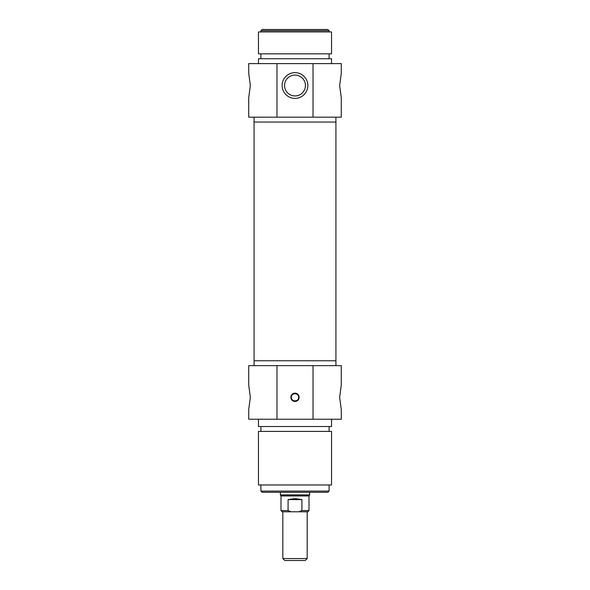 <?xml version="1.0" encoding="UTF-8"?>
<svg xmlns="http://www.w3.org/2000/svg" width="590" height="590" viewBox="0 0 590 590"><rect width="100%" height="100%" fill="white"/><g stroke="black" fill="none" stroke-linecap="round" stroke-linejoin="round"><path stroke-width="0.89" d="M254.076 365.638L254.076 360.763L335.924 360.763L335.924 122.056L254.076 122.056L335.924 122.056L335.924 117.189M295 558.553L282.824 558.553L284.771 560.5L305.229 560.5L307.176 558.553L295 558.553M288.082 510.564L280.995 510.564L282.212 511.781L291.099 511.781L288.082 510.564L288.082 499.605L301.918 499.605L301.918 510.564L298.901 511.781L307.788 511.781L309.005 510.564L301.918 510.564M298.901 511.781L291.099 511.781M288.082 499.605L295 498.55L301.918 499.605M309.617 492.296L309.617 494.899L280.383 494.899L280.383 492.296M309.617 494.899L309.005 495.954L280.995 495.954L280.383 494.899M291.349 397.306C291.121 402.019 298.879 402.019 298.651 397.306C298.879 392.593 291.121 392.593 291.349 397.306M313.024 365.638L248.722 365.638L248.722 385.123L250.352 397.306L248.722 409.482L248.722 419.225L341.278 419.225L341.278 409.482L339.648 397.306L341.278 385.123L341.278 365.638L313.024 365.638L313.024 419.225M260.898 491.079L262.115 492.296L327.885 492.296L329.102 491.079L260.898 491.079L260.898 484.987M298.651 397.306A3.651 3.651 0 0 1 293.171 400.47A3.651 3.651 0 0 1 293.171 394.142A3.651 3.651 0 0 1 298.651 397.306M299.137 397.306A4.137 4.137 0 0 0 292.928 393.714A4.137 4.137 0 0 0 292.928 400.89A4.137 4.137 0 0 0 299.137 397.306M276.976 419.225L276.976 365.638M254.076 117.189L254.076 360.763L335.924 360.763L335.924 365.638M295 484.987L331.536 484.987L331.536 431.401L258.464 431.401L258.464 484.987L295 484.987M258.464 419.225L258.464 426.533L331.536 426.533L331.536 419.225M298.37 95.396C296.121 96.082 293.879 96.082 291.63 95.396C293.879 96.082 296.121 96.082 298.37 95.396M284.564 85.52A10.436 10.436 0 0 1 300.214 76.486A10.436 10.436 0 0 1 300.214 94.555A10.436 10.436 0 0 1 284.564 85.52M276.976 117.189L341.278 117.189L341.278 97.704L339.648 85.52L341.278 73.344L341.278 63.602L248.722 63.602L248.722 73.344L250.352 85.52L248.722 97.704L248.722 117.189L276.976 117.189L276.976 63.602M329.102 30.717L327.885 29.5L262.115 29.5L260.898 30.717L329.102 30.717L329.102 31.934M282.131 85.52A12.869 12.869 0 0 0 301.431 96.664A12.869 12.869 0 0 0 301.431 74.377A12.869 12.869 0 0 0 282.131 85.52M313.024 63.602L313.024 117.189M295 31.934L258.464 31.934L258.464 53.86L331.536 53.86L331.536 31.934L295 31.934M331.536 63.602L331.536 58.727L258.464 58.727L258.464 63.602M282.824 511.781L282.824 558.553M307.176 511.781L307.176 558.553M280.995 495.954L280.995 510.564M309.005 495.954L309.005 510.564M329.102 491.079L329.102 484.987M329.102 431.401L329.102 426.533M260.898 431.401L260.898 426.533M260.898 30.717L260.898 31.934M260.898 53.86L260.898 58.727M329.102 53.86L329.102 58.727"/></g></svg>
